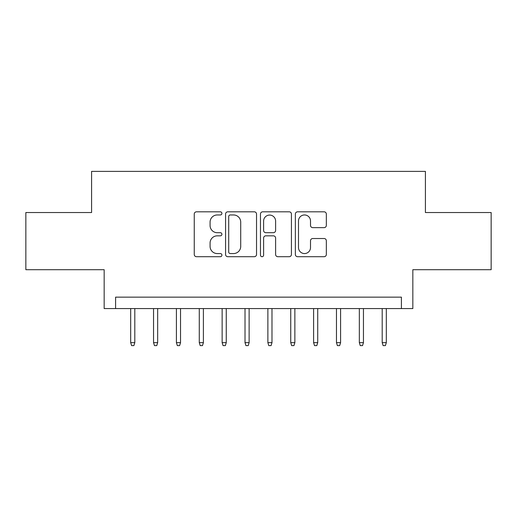 <?xml version="1.0" encoding="UTF-8"?>
<svg xmlns="http://www.w3.org/2000/svg" width="517" height="517" viewBox="0 0 517 517"><rect width="100%" height="100%" fill="white"/><g stroke="black" fill="none" stroke-linecap="round" stroke-linejoin="round"><path stroke-width="0.78" d="M221.916 213.392A1.57 1.57 0 0 0 220.345 211.821L196.499 211.821A2.242 2.242 0 0 0 194.256 214.064L194.256 254.461A2.242 2.242 0 0 0 196.499 256.703L220.345 256.703A1.57 1.57 0 0 0 221.916 255.133A1.57 1.57 0 0 0 220.345 253.563L217.263 253.563A7.18 7.18 0 0 1 210.076 246.383L210.076 243.016A7.18 7.18 0 0 1 217.263 235.836L220.345 235.836A1.57 1.57 0 0 0 221.916 234.266A1.57 1.57 0 0 0 220.345 232.695L217.263 232.695A7.18 7.18 0 0 1 210.076 225.509L210.076 222.142A7.18 7.18 0 0 1 217.263 214.962L220.345 214.962A1.57 1.57 0 0 0 221.916 213.392M324.088 227.642A2.242 2.242 0 0 0 326.337 225.399L326.337 214.064A2.242 2.242 0 0 0 324.088 211.821L297.605 211.821A2.242 2.242 0 0 0 295.362 214.064L295.362 254.461A2.242 2.242 0 0 0 297.605 256.703L324.088 256.703A2.242 2.242 0 0 0 326.337 254.461L326.337 240.773A2.242 2.242 0 0 0 324.088 238.524L312.759 238.524A2.242 2.242 0 0 0 310.51 240.773L310.51 247.559A6.004 6.004 0 0 1 304.507 253.563A6.004 6.004 0 0 1 298.503 247.559L298.503 220.966A6.004 6.004 0 0 1 304.507 214.962A6.004 6.004 0 0 1 310.51 220.966L310.51 225.399A2.242 2.242 0 0 0 312.759 227.642L324.088 227.642M401.405 308.571L412.837 308.571L412.837 269.706L491.15 269.706L491.15 212.539L425.413 212.539L425.413 171.385L91.587 171.385L91.587 212.539L25.85 212.539L25.85 269.706L104.163 269.706L104.163 308.571L401.405 308.571L401.405 297.139L115.595 297.139L115.595 308.571M256.535 214.064A2.242 2.242 0 0 0 254.293 211.821L227.81 211.821A2.242 2.242 0 0 0 225.567 214.064L225.567 254.461A2.242 2.242 0 0 0 227.81 256.703L254.293 256.703A2.242 2.242 0 0 0 256.535 254.461L256.535 214.064M262.707 211.821L289.19 211.821A2.242 2.242 0 0 1 291.433 214.064L291.433 254.461A2.242 2.242 0 0 1 289.19 256.703L277.855 256.703A2.242 2.242 0 0 1 275.613 254.461L275.613 238.078A2.242 2.242 0 0 0 273.37 235.836L265.848 235.836A2.242 2.242 0 0 0 263.605 238.078L263.605 255.133A1.57 1.57 0 0 1 262.035 256.703A1.57 1.57 0 0 1 260.465 255.133L260.465 214.064A2.242 2.242 0 0 1 262.707 211.821M230.278 214.962A1.57 1.57 0 0 0 228.708 216.533L228.708 251.992A1.57 1.57 0 0 0 230.278 253.563L233.529 253.563A7.18 7.18 0 0 0 240.715 246.383L240.715 222.142A7.18 7.18 0 0 0 233.529 214.962L230.278 214.962M275.613 221.076A6.004 6.004 0 0 0 269.609 215.072A6.004 6.004 0 0 0 263.605 221.076L263.605 230.446A2.242 2.242 0 0 0 265.848 232.695L273.37 232.695A2.242 2.242 0 0 0 275.613 230.446L275.613 221.076M134.801 342.642L133.884 345.614L131.602 345.614L130.685 342.642L134.801 342.642L134.801 308.571M130.685 342.642L130.685 308.571M157.666 342.642L156.754 345.614L154.467 345.614L153.549 342.642L157.666 342.642L157.666 308.571M153.549 342.642L153.549 308.571M180.53 342.642L179.619 345.614L177.331 345.614L176.413 342.642L180.53 342.642L180.53 308.571M176.413 342.642L176.413 308.571M203.394 342.642L202.483 345.614L200.195 345.614L199.278 342.642L203.394 342.642L203.394 308.571M199.278 342.642L199.278 308.571M226.259 342.642L225.347 345.614L223.06 345.614L222.142 342.642L226.259 342.642L226.259 308.571M222.142 342.642L222.142 308.571M249.123 342.642L248.212 345.614L245.924 345.614L245.013 342.642L249.123 342.642L249.123 308.571M245.013 342.642L245.013 308.571M271.987 342.642L271.076 345.614L268.788 345.614L267.877 342.642L271.987 342.642L271.987 308.571M267.877 342.642L267.877 308.571M294.858 342.642L293.94 345.614L291.653 345.614L290.741 342.642L294.858 342.642L294.858 308.571M290.741 342.642L290.741 308.571M317.722 342.642L316.805 345.614L314.517 345.614L313.606 342.642L317.722 342.642L317.722 308.571M313.606 342.642L313.606 308.571M340.587 342.642L339.669 345.614L337.381 345.614L336.47 342.642L340.587 342.642L340.587 308.571M336.47 342.642L336.47 308.571M363.451 342.642L362.533 345.614L360.246 345.614L359.334 342.642L363.451 342.642L363.451 308.571M359.334 342.642L359.334 308.571M386.315 342.642L385.398 345.614L383.116 345.614L382.199 342.642L386.315 342.642L386.315 308.571M382.199 342.642L382.199 308.571"/></g></svg>
